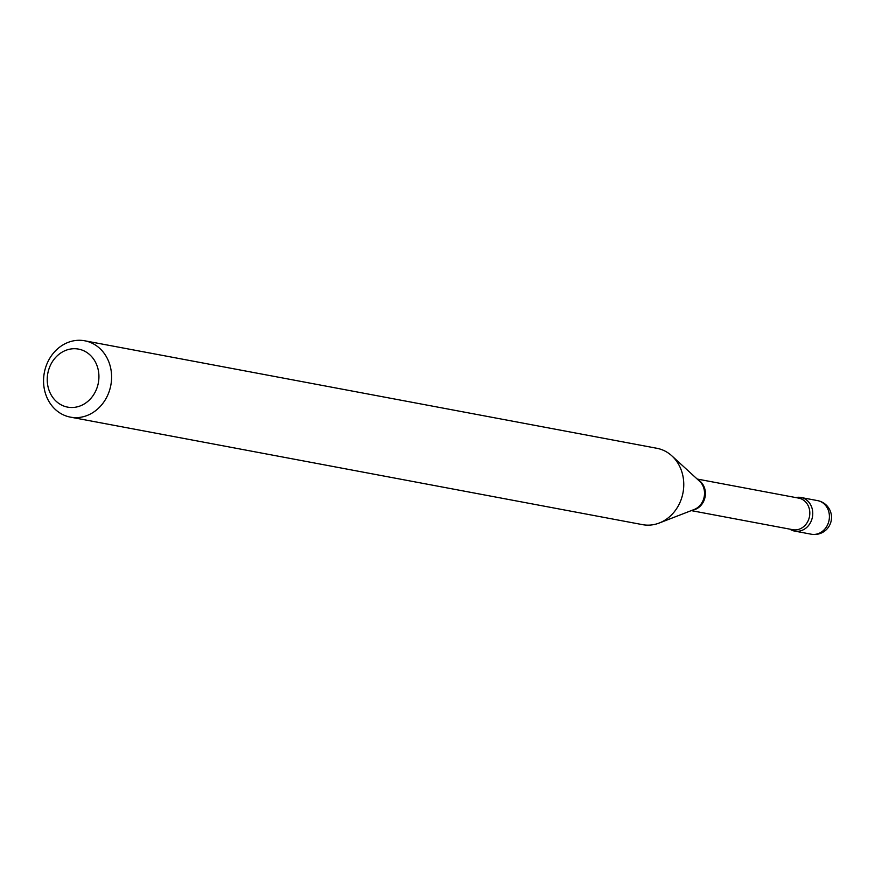 <?xml version="1.0" encoding="UTF-8"?>
<svg xmlns="http://www.w3.org/2000/svg" width="875" height="875" viewBox="0 0 875 875"><rect width="100%" height="100%" fill="white"/><g stroke="black" fill="none" stroke-linecap="round" stroke-linejoin="round"><path stroke-width="1.31" d="M795.769 497.558A17.095 14.886 -79.4 0 1 811.267 506.111A17.095 14.886 -79.4 0 1 807.778 526.378A17.095 14.886 -79.4 0 1 789.83 529.145A17.095 14.886 -79.4 0 0 794.642 531.092A17.095 14.886 -79.4 0 0 809.561 524.125A17.095 14.886 -79.4 0 0 811.267 506.111A17.095 14.886 -79.4 0 0 800.953 497.492L817.589 500.62A17.095 14.886 -79.4 0 1 827.914 509.239A17.095 14.886 -79.4 0 1 820.958 532.35A17.095 14.886 -79.4 0 1 811.278 534.209A17.095 17.095 0 0 0 831.25 514.358A17.095 17.095 0 0 0 817.589 500.62M96.348 364A29.52 25.714 -79.4 0 0 61.808 352.33A29.52 25.714 -79.4 0 0 49.809 392.23A29.52 25.714 -79.4 0 0 84.339 403.9A29.52 25.714 -79.4 0 0 96.348 364M108.205 360.38A38.839 33.841 -79.4 0 0 84.744 340.791A38.839 33.841 -79.4 0 0 50.827 356.606A38.839 33.841 -79.4 0 0 46.955 397.534A38.839 33.841 -79.4 0 0 70.405 417.134A38.839 33.841 -79.4 0 0 104.322 401.308A38.839 33.841 -79.4 0 0 108.205 360.38M70.405 417.134L642.567 524.65A38.839 33.841 -79.4 0 0 659.247 523.02A38.839 33.841 -79.4 0 0 680.367 467.895A38.839 33.841 -79.4 0 0 671.869 455.864A38.839 33.841 -79.4 0 0 656.906 448.295L84.744 340.791M692.475 510.147A16.067 14 -79.4 0 0 704.003 486.609A16.067 14 -79.4 0 0 698.152 479.916M659.247 523.02L694.192 509.491A16.384 14.273 -79.4 0 0 703.095 486.238A16.384 14.273 -79.4 0 0 699.508 481.163L671.869 455.864M691.261 510.617L792.772 529.692A16.067 14 -79.4 0 0 806.805 523.152A16.067 14 -79.4 0 0 808.413 506.22A16.067 14 -79.4 0 0 798.711 498.116L697.2 479.041M811.278 534.209L794.642 531.092"/></g></svg>
